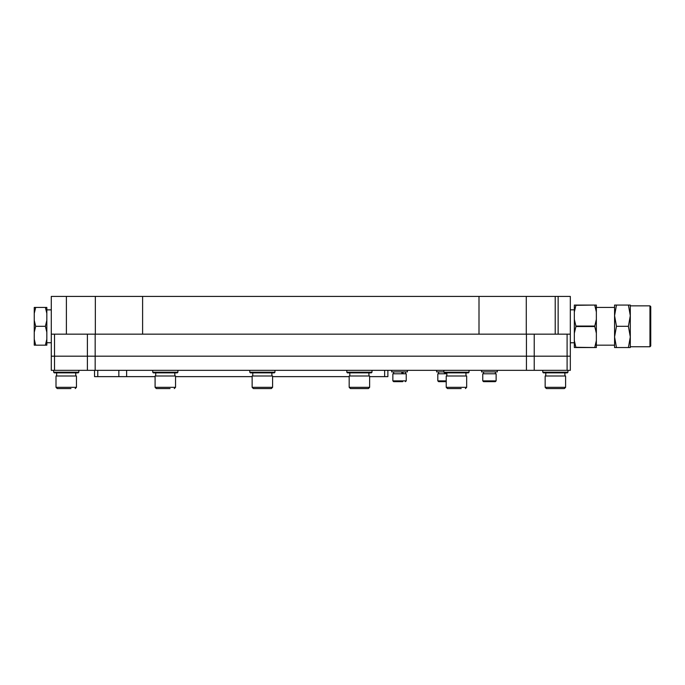 <?xml version="1.0" encoding="UTF-8"?>
<svg xmlns="http://www.w3.org/2000/svg" width="685" height="685" viewBox="0 0 685 685"><rect width="100%" height="100%" fill="white"/><g stroke="black" fill="none" stroke-linecap="round" stroke-linejoin="round"><path stroke-width="1.03" d="M142.608 334.16L142.608 296.417L558.138 296.417L558.138 334.16M66.394 334.16L66.394 296.417L51.289 296.417L51.289 356.183L51.289 334.16L570.322 334.16L570.322 296.417L555.218 296.417L555.218 334.16M66.394 296.417L142.608 296.417M95.172 334.16L95.172 356.183L570.322 356.183L570.322 334.16M87.389 334.16L87.389 356.183L95.172 356.183L51.289 356.183L87.389 356.183L87.389 370.337L526.44 370.337L526.44 356.183L570.322 356.183L570.322 296.417M369.626 376.63L387.873 376.63L387.873 370.337M126.631 370.337L126.631 376.63L155.093 376.63M175.54 376.63L252.14 376.63M272.587 376.63L349.179 376.63M126.631 376.63L97.767 376.63L97.767 370.337M94.539 376.63L94.539 370.337L94.539 376.63L97.767 376.63M95.172 370.337L95.172 356.183L526.44 356.183L526.44 334.16M570.322 370.337L570.322 356.183L570.322 370.337L567.094 370.337L567.094 334.16M526.44 370.337L567.094 370.337M51.289 370.337L51.289 356.183L51.289 370.337L87.389 370.337M574.338 333.235L574.338 305.065L596.361 305.065L596.361 347.535L574.338 347.535L574.338 333.235L575.914 326.539L594.785 326.539L594.785 326.06L575.914 326.06L575.914 326.539M574.338 319.364L575.914 326.06M574.338 312L575.914 305.313L594.785 305.065M574.338 340.599L575.914 347.535M575.914 347.286L594.785 347.535M596.361 312L594.785 305.313M596.361 319.364L594.785 326.06M596.361 333.235L594.785 326.539M596.361 340.599L594.785 347.286M628.41 305.065L630.303 305.065L630.303 315.682L628.41 305.065L616.474 305.065L614.573 315.682L616.474 326.3L614.573 336.917L616.474 347.535L614.573 347.535L614.573 305.065L616.474 305.065M628.41 326.3L630.303 315.682L630.303 336.917L628.41 326.3L616.474 326.3M628.41 347.535L630.303 336.917L630.303 347.535L616.474 347.535M630.303 326.3L630.303 346.747L649.962 346.747L649.962 305.852L630.303 305.852L630.303 326.3M649.962 305.852L650.75 306.64L650.75 345.959L649.962 346.747M34.25 339.212L35.688 345.171L34.25 345.171L34.25 332.259L35.688 326.3L34.25 320.34L34.25 307.428L35.688 307.428L34.25 313.387M34.25 332.259L34.25 320.34M46.828 313.387L46.828 307.428L45.39 307.428L46.828 313.387L46.828 332.259L45.39 326.3L35.688 326.3M46.828 320.34L45.39 326.3M45.39 345.171L46.828 345.171L46.828 339.212L45.39 345.171L35.688 345.171M46.828 332.259L46.828 339.212M45.39 307.428L35.688 307.428M70.949 388.583L66.231 388.583L70.949 388.583M443.863 371.912L436.628 371.912L436.628 370.337M446.226 380.877L437.809 380.877L438.597 381.665L446.226 381.665M438.597 381.665L437.809 380.877L437.809 373.796L446.851 373.796M170.034 388.583L165.316 388.583L170.034 388.583M165.316 388.583L156.351 388.583L155.093 387.325L155.093 376.005L175.54 376.005L175.54 387.325L174.281 388.583L175.54 387.325L155.093 387.325L156.351 388.583L160.598 388.583M271.328 388.583L272.587 387.325L272.587 376.005L252.14 376.005L252.14 387.325L253.399 388.583L271.328 388.583L272.587 387.325L252.14 387.325L253.399 388.583L267.082 388.583M368.367 388.583L369.626 387.325L369.626 376.005L349.179 376.005L349.179 387.325L350.437 388.583L368.367 388.583L369.626 387.325L349.179 387.325L350.437 388.583L354.684 388.583M461.168 388.583L456.45 388.583L461.168 388.583M456.45 388.583L447.485 388.583L446.226 387.325L446.226 376.005L466.673 376.005L466.673 387.325L465.415 388.583L466.673 387.325L446.226 387.325L447.485 388.583L451.732 388.583M174.898 376.005L174.752 372.854M174.838 374.43L174.898 372.854M177.269 372.854L153.363 372.854L152.738 372.229L177.903 372.229L177.269 372.854M177.903 370.337L177.903 372.229M271.936 376.005L271.799 372.854M271.885 374.43L271.936 372.854M274.317 372.854L250.41 372.854L249.777 372.229L274.942 372.229L274.317 372.854M274.942 370.337L274.942 372.229M359.402 388.583L364.12 388.583M368.984 376.005L368.838 372.854M368.924 374.43L368.984 372.854M371.356 372.854L347.449 372.854L346.824 372.229L371.989 372.229L371.356 372.854M371.989 370.337L371.989 372.229M466.023 376.005L465.886 372.854M465.971 374.43L466.023 372.854M468.403 372.854L444.496 372.854L443.863 372.229L469.028 372.229L468.403 372.854M469.028 370.337L469.028 372.229M57.266 388.583L56.007 387.325L56.007 376.005L76.455 376.005L76.455 387.325L75.196 388.583L76.455 387.325L56.007 387.325L57.266 388.583L66.231 388.583M75.804 376.005L75.667 372.854M75.752 374.43L75.804 372.854M78.184 372.854L54.278 372.854L53.653 372.229L78.818 372.229L78.184 372.854M78.818 370.337L78.818 372.229M555.381 388.583L564.346 388.583L565.604 387.325L545.157 387.325L546.416 388.583L560.099 388.583M546.416 388.583L545.157 387.325L545.157 376.005L565.604 376.005L565.604 387.325L564.346 388.583M564.954 376.005L564.808 372.854M564.902 374.43L564.954 372.854M567.334 372.854L543.428 372.854L542.794 372.229L567.959 372.229L567.334 372.854M567.959 370.337L567.959 372.229M392.856 373.796L392.856 380.877L392.856 373.796L406.231 373.796L406.231 380.877L392.856 380.877L393.644 381.665L399.543 381.665M394.44 381.665L402.694 381.665M402.181 373.796L401.538 371.912M403.354 373.796L402.797 371.912M402.386 373.796L401.855 371.912M407.412 370.337L407.412 371.912L391.683 371.912L391.683 370.337L391.683 371.912M489.441 381.665L492.592 381.665M483.541 381.665L482.762 380.877L483.541 381.665L495.341 381.665L496.128 380.877L496.128 373.796L482.762 373.796L482.762 380.877L496.128 380.877L495.341 381.665M497.31 370.337L497.31 371.912L481.581 371.912L481.581 370.337M526.277 296.417L526.277 334.16M479.003 296.417L479.003 334.16M95.335 334.16L95.335 296.417M534.223 370.337L534.223 334.16M54.517 334.16L54.517 370.337M384.645 376.63L384.645 370.337L384.645 376.63M118.839 370.337L118.839 376.63M596.361 345.171L614.573 345.171M596.361 307.428L614.573 307.428M570.322 342.783L574.338 342.783M570.322 309.817L574.338 309.817M51.289 309.868L46.828 309.868M51.289 342.74L46.828 342.74M438.597 371.912L438.597 373.796M155.726 372.854L155.726 376.005M152.738 370.337L152.738 372.229M252.765 372.854L252.765 376.005M249.777 370.337L249.777 372.229M349.812 372.854L349.812 376.005M346.824 370.337L346.824 372.229M446.851 372.854L446.851 376.005M443.863 370.337L443.863 372.229M56.641 372.854L56.641 376.005M53.653 370.337L53.653 372.229M545.782 372.854L545.782 376.005M542.794 370.337L542.794 372.229M406.231 380.877L405.443 381.665L406.231 380.877L406.231 373.796M393.644 371.912L393.644 373.796M405.443 371.912L405.443 373.796L405.443 371.912M392.856 380.877L393.644 381.665M483.541 371.912L483.541 373.796M495.341 371.912L495.341 373.796"/></g></svg>
